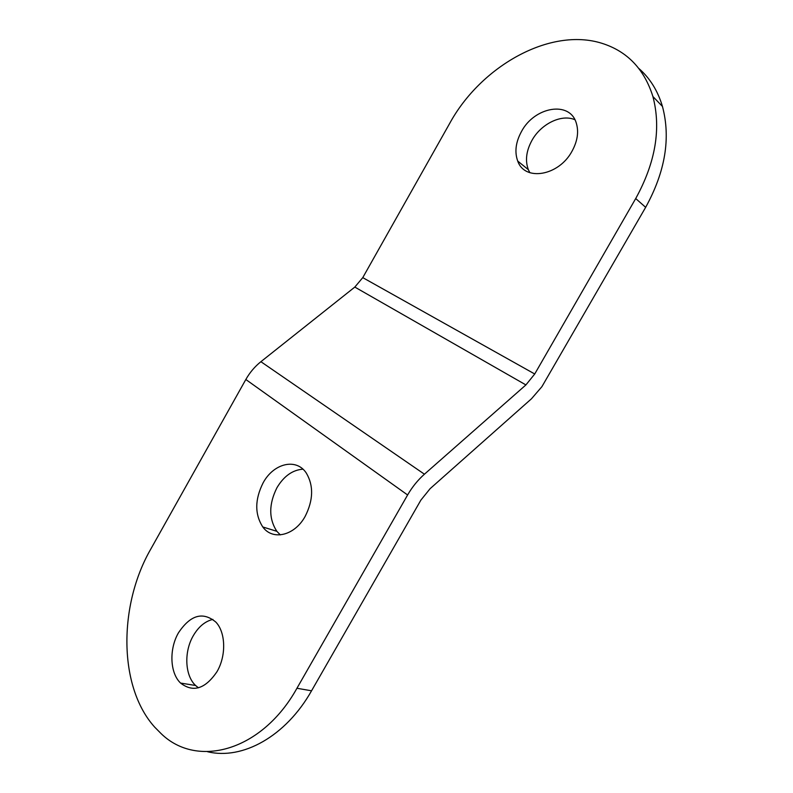 <?xml version="1.0" encoding="UTF-8"?>
<svg xmlns="http://www.w3.org/2000/svg" width="793" height="793" viewBox="0 0 793 793"><rect width="100%" height="100%" fill="white"/><g stroke="black" fill="none" stroke-linecap="round" stroke-linejoin="round"><path stroke-width="1.19" d="M178.494 632.764C169.018 648.942 169.831 672.97 180.576 683.07C193.135 692.785 205.288 688.958 217.024 671.621C226.392 655.682 225.698 632.388 215.894 622.138C202.929 611.334 190.469 614.882 178.494 632.764M212.901 619.402C205.08 621.276 198.537 626.728 193.264 635.748C183.887 651.727 184.809 675.477 195.574 685.479L198.428 687.809M263.127 482.828C254.761 499.531 254.652 514.241 262.79 526.968C272.663 540.866 294.649 535.761 305.196 516.312C313.344 500.105 313.731 485.712 306.356 473.134C296.374 457.67 273.605 463.241 263.127 482.828M302.936 469.178C292.548 469.962 283.894 476.117 276.985 487.645C268.728 504.14 268.678 518.701 276.846 531.31L280.325 534.888M521.447 131.588C515.678 142.225 514.449 152.058 517.74 161.098C524.639 181.557 558.718 176.096 572.011 151.235C577.591 141.015 578.969 131.499 576.164 122.677C569.404 100.453 534.274 106.956 521.447 131.588M574.885 119.703C561.414 113.815 540.935 123.956 531.925 140.44C526.225 150.948 525.025 160.682 528.336 169.652L529.863 172.705M407.612 494.971C412.221 486.981 417.832 480.062 424.433 474.204L525.908 384.922L534.73 373.989L635.708 198.547C655.573 162.446 661.303 128.436 652.907 96.528C644.253 69.06 627.283 51.327 601.996 43.328C550.015 26.823 480.727 66.374 449.671 123.44L362.768 277.629L354.818 287.076L260.897 361.697C254.811 366.564 249.795 372.502 245.83 379.5L150.779 549.093C118.474 605.009 118.137 686.778 154.744 727.191L161.128 733.634C197.318 768.923 262.196 750.892 296.939 688.265L407.612 494.971L245.83 379.5M296.939 688.265L311.55 690.802L420.895 500.096L430.103 488.686L531.469 398.78L541.916 386.657L645.651 207.33L635.708 198.547M638.871 68.485C649.963 78.2 657.823 90.848 662.452 106.44C670.868 138.081 665.268 171.704 645.651 207.33M311.55 690.802C285.906 736.281 242.519 760.309 207.518 751.714M534.73 373.989L362.768 277.629M525.908 384.922L354.818 287.076M424.433 474.204L260.897 361.697M195.574 685.479L180.576 683.07M276.846 531.31L262.79 526.968M528.336 169.652L517.74 161.098M652.907 96.528L662.452 106.44"/></g></svg>
